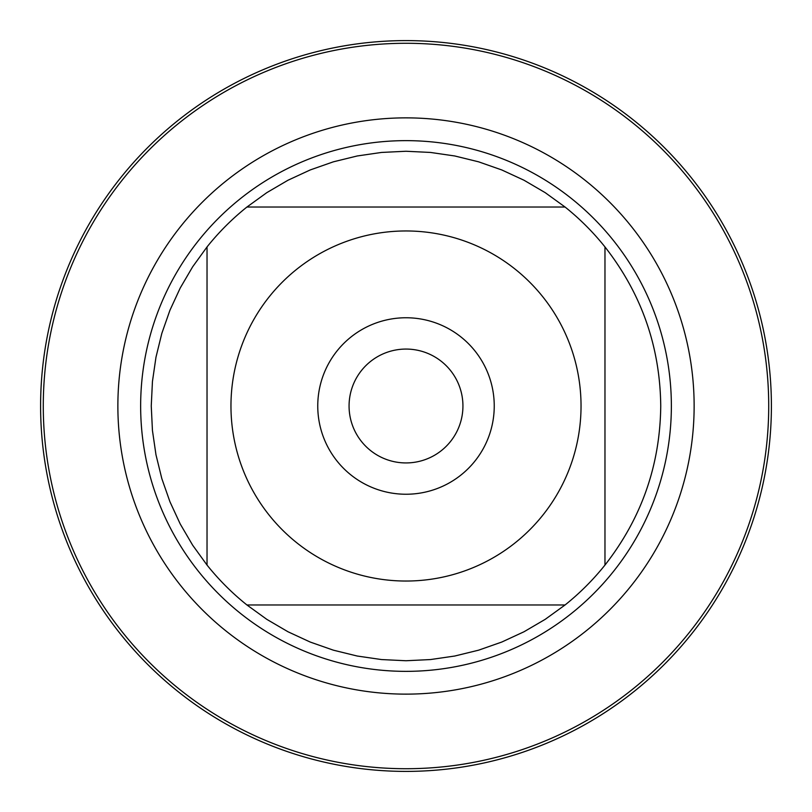 <?xml version="1.0" encoding="UTF-8"?>
<svg xmlns="http://www.w3.org/2000/svg" width="812" height="812" viewBox="0 0 812 812"><rect width="100%" height="100%" fill="white"/><g stroke="black" fill="none" stroke-linecap="round" stroke-linejoin="round"><path stroke-width="1.22" d="M43.28 406A362.72 362.72 0 0 1 587.36 91.878A362.72 362.72 0 0 1 587.36 720.122A362.72 362.72 0 0 1 43.28 406M140.649 406A265.351 265.351 0 0 1 538.681 176.194A265.351 265.351 0 0 1 538.681 635.806A265.351 265.351 0 0 1 140.649 406M349.069 406A56.931 56.931 0 0 0 434.461 455.309A56.931 56.931 0 0 0 434.461 356.691A56.931 56.931 0 0 0 349.069 406M317.756 406A88.244 88.244 0 0 1 450.122 329.581A88.244 88.244 0 0 1 450.122 482.419A88.244 88.244 0 0 1 317.756 406M581.037 406A175.037 175.037 0 0 0 348.094 240.819A175.037 175.037 0 0 0 269.279 515.295A175.037 175.037 0 0 0 581.037 406M565.071 207.03L545.187 192.647L524.024 180.244L501.755 169.941L478.603 161.821L454.781 155.975L430.502 152.443L406 151.255L381.498 152.443L357.219 155.975L333.397 161.821L310.245 169.941L287.976 180.244L266.813 192.647L246.929 207.03A254.745 254.745 0 0 0 207.03 246.929L192.647 266.813L180.244 287.976L169.941 310.245L161.821 333.397L155.975 357.219L152.443 381.498L151.255 406L152.443 430.502L155.975 454.781L161.821 478.603L169.941 501.755L180.244 524.024L192.647 545.187L207.03 565.071A254.745 254.745 0 0 0 246.929 604.97L266.813 619.353L287.976 631.756L310.245 642.059L333.397 650.179L357.219 656.025L381.498 659.557L406 660.745L430.502 659.557L454.781 656.025L478.603 650.179L501.755 642.059L524.024 631.756L545.187 619.353L565.071 604.97A254.745 254.745 0 0 0 604.97 565.071L604.97 246.929A254.745 254.745 0 0 0 565.071 207.03L246.929 207.03A254.745 254.745 0 0 0 207.03 246.929L207.03 565.071A254.745 254.745 0 0 0 246.929 604.97L565.071 604.97A254.745 254.745 0 0 0 604.97 565.071C641.51 518.34 660.095 465.317 660.745 406C660.095 346.683 641.51 293.66 604.97 246.929A254.745 254.745 0 0 0 565.071 207.03M40.6 406A365.4 365.4 0 0 1 406 40.6A365.4 365.4 0 0 1 771.4 406A365.4 365.4 0 0 1 406 771.4A365.4 365.4 0 0 1 40.6 406M117.872 406A288.128 288.128 0 0 1 550.069 156.472A288.128 288.128 0 0 1 550.069 655.528A288.128 288.128 0 0 1 117.872 406"/></g></svg>
